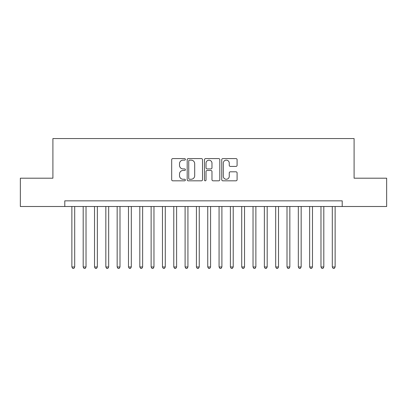 <?xml version="1.0" encoding="UTF-8"?>
<svg xmlns="http://www.w3.org/2000/svg" width="407" height="407" viewBox="0 0 407 407"><rect width="100%" height="100%" fill="white"/><g stroke="black" fill="none" stroke-linecap="round" stroke-linejoin="round"><path stroke-width="0.61" d="M185.383 159.366A0.778 0.778 0 0 0 184.605 158.588L172.797 158.588A1.109 1.109 0 0 0 171.683 159.697L171.683 179.706A1.109 1.109 0 0 0 172.797 180.815L184.605 180.815A0.778 0.778 0 0 0 185.383 180.036A0.778 0.778 0 0 0 184.605 179.258L183.079 179.258A3.556 3.556 0 0 1 179.523 175.702L179.523 174.033A3.556 3.556 0 0 1 183.079 170.477L184.605 170.477A0.778 0.778 0 0 0 185.383 169.699A0.778 0.778 0 0 0 184.605 168.92L183.079 168.92A3.556 3.556 0 0 1 179.523 165.364L179.523 163.7A3.556 3.556 0 0 1 183.079 160.144L184.605 160.144A0.778 0.778 0 0 0 185.383 159.366M235.984 166.422A1.109 1.109 0 0 0 237.093 165.308L237.093 159.697A1.109 1.109 0 0 0 235.984 158.588L222.868 158.588A1.109 1.109 0 0 0 221.754 159.697L221.754 179.706A1.109 1.109 0 0 0 222.868 180.815L235.984 180.815A1.109 1.109 0 0 0 237.093 179.706L237.093 172.924A1.109 1.109 0 0 0 235.984 171.81L230.367 171.81A1.109 1.109 0 0 0 229.258 172.924L229.258 176.287A2.971 2.971 0 0 1 226.282 179.258A2.971 2.971 0 0 1 223.311 176.287L223.311 163.115A2.971 2.971 0 0 1 226.282 160.144A2.971 2.971 0 0 1 229.258 163.115L229.258 165.308A1.109 1.109 0 0 0 230.367 166.422L235.984 166.422M64.794 206.502L20.35 206.502L20.35 178.195L52.905 178.195L52.905 138.563L354.095 138.563L354.095 178.195L386.65 178.195L386.65 206.502L342.206 206.502L342.206 200.839L64.794 200.839L64.794 206.502L342.206 206.502M202.528 159.697A1.109 1.109 0 0 0 201.414 158.588L188.304 158.588A1.109 1.109 0 0 0 187.189 159.697L187.189 179.706A1.109 1.109 0 0 0 188.304 180.815L201.414 180.815A1.109 1.109 0 0 0 202.528 179.706L202.528 159.697M205.586 158.588L218.696 158.588A1.109 1.109 0 0 1 219.811 159.697L219.811 179.706A1.109 1.109 0 0 1 218.696 180.815L213.085 180.815A1.109 1.109 0 0 1 211.976 179.706L211.976 171.591A1.109 1.109 0 0 0 210.862 170.477L207.138 170.477A1.109 1.109 0 0 0 206.028 171.591L206.028 180.036A0.778 0.778 0 0 1 205.25 180.815A0.778 0.778 0 0 1 204.472 180.036L204.472 159.697A1.109 1.109 0 0 1 205.586 158.588M189.525 160.144A0.778 0.778 0 0 0 188.746 160.923L188.746 178.48A0.778 0.778 0 0 0 189.525 179.258L191.137 179.258A3.556 3.556 0 0 0 194.694 175.702L194.694 163.7A3.556 3.556 0 0 0 191.137 160.144L189.525 160.144M211.976 163.171A2.971 2.971 0 0 0 209 160.2A2.971 2.971 0 0 0 206.028 163.171L206.028 167.811A1.109 1.109 0 0 0 207.138 168.92L210.862 168.92A1.109 1.109 0 0 0 211.976 167.811L211.976 163.171M71.871 206.502L71.871 266.967L74.7 266.967L74.7 206.502M74.7 266.967L73.85 268.437L72.721 268.437L71.871 266.967M83.191 206.502L83.191 266.967L86.025 266.967L86.025 206.502M86.025 266.967L85.175 268.437L84.04 268.437L83.191 266.967M94.516 206.502L94.516 266.967L97.344 266.967L97.344 206.502M97.344 266.967L96.5 268.437L95.365 268.437L94.516 266.967M105.84 206.502L105.84 266.967L108.669 266.967L108.669 206.502M108.669 266.967L107.819 268.437L106.69 268.437L105.84 266.967M117.16 206.502L117.16 266.967L119.994 266.967L119.994 206.502M119.994 266.967L119.144 268.437L118.01 268.437L117.16 266.967M128.485 206.502L128.485 266.967L131.313 266.967L131.313 206.502M131.313 266.967L130.469 268.437L129.334 268.437L128.485 266.967M139.81 206.502L139.81 266.967L142.638 266.967L142.638 206.502M142.638 266.967L141.789 268.437L140.659 268.437L139.81 266.967M151.129 206.502L151.129 266.967L153.963 266.967L153.963 206.502M153.963 266.967L153.113 268.437L151.979 268.437L151.129 266.967M162.454 206.502L162.454 266.967L165.283 266.967L165.283 206.502M165.283 266.967L164.433 268.437L163.304 268.437L162.454 266.967M173.779 206.502L173.779 266.967L176.607 266.967L176.607 206.502M176.607 266.967L175.758 268.437L174.628 268.437L173.779 266.967M185.099 206.502L185.099 266.967L187.932 266.967L187.932 206.502M187.932 266.967L187.083 268.437L185.948 268.437L185.099 266.967M196.423 206.502L196.423 266.967L199.252 266.967L199.252 206.502M199.252 266.967L198.402 268.437L197.273 268.437L196.423 266.967M207.748 206.502L207.748 266.967L210.577 266.967L210.577 206.502M210.577 266.967L209.727 268.437L208.598 268.437L207.748 266.967M219.068 206.502L219.068 266.967L221.901 266.967L221.901 206.502M221.901 266.967L221.052 268.437L219.917 268.437L219.068 266.967M230.393 206.502L230.393 266.967L233.221 266.967L233.221 206.502M233.221 266.967L232.372 268.437L231.242 268.437L230.393 266.967M241.717 206.502L241.717 266.967L244.546 266.967L244.546 206.502M244.546 266.967L243.696 268.437L242.567 268.437L241.717 266.967M253.037 206.502L253.037 266.967L255.871 266.967L255.871 206.502M255.871 266.967L255.021 268.437L253.887 268.437L253.037 266.967M264.362 206.502L264.362 266.967L267.19 266.967L267.19 206.502M267.19 266.967L266.341 268.437L265.211 268.437L264.362 266.967M275.687 206.502L275.687 266.967L278.515 266.967L278.515 206.502M278.515 266.967L277.666 268.437L276.531 268.437L275.687 266.967M287.006 206.502L287.006 266.967L289.84 266.967L289.84 206.502M289.84 266.967L288.99 268.437L287.856 268.437L287.006 266.967M298.331 206.502L298.331 266.967L301.16 266.967L301.16 206.502M301.16 266.967L300.31 268.437L299.181 268.437L298.331 266.967M309.656 206.502L309.656 266.967L312.484 266.967L312.484 206.502M312.484 266.967L311.635 268.437L310.5 268.437L309.656 266.967M320.975 206.502L320.975 266.967L323.809 266.967L323.809 206.502M323.809 266.967L322.96 268.437L321.825 268.437L320.975 266.967M332.3 206.502L332.3 266.967L335.129 266.967L335.129 206.502M335.129 266.967L334.279 268.437L333.15 268.437L332.3 266.967"/></g></svg>
